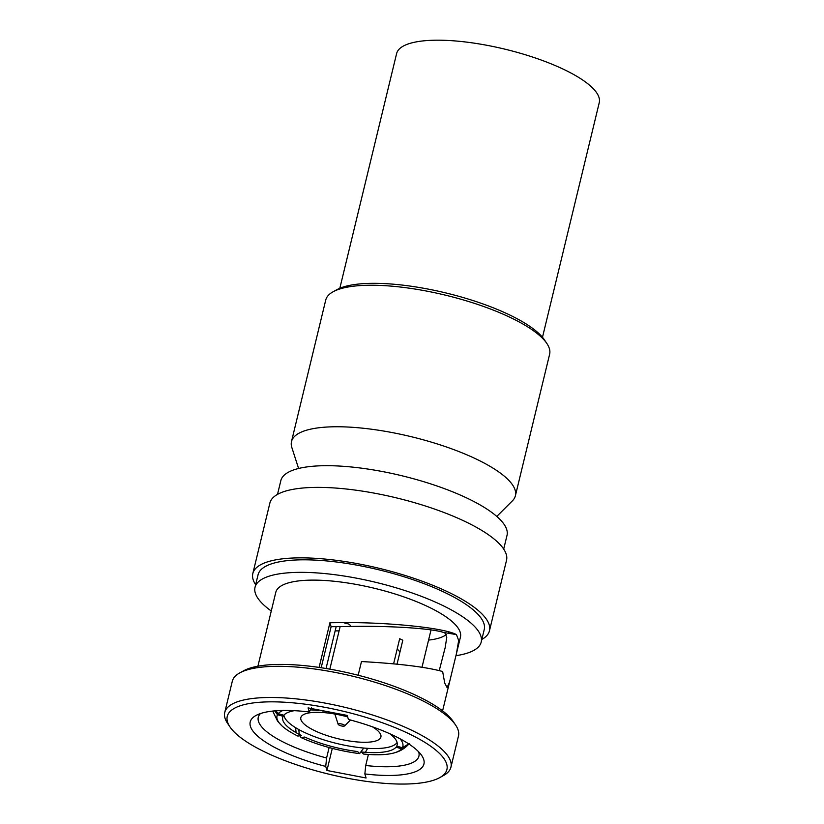 <?xml version="1.0" encoding="UTF-8"?>
<svg xmlns="http://www.w3.org/2000/svg" width="824" height="824" viewBox="0 0 824 824"><rect width="100%" height="100%" fill="white"/><g stroke="black" fill="none" stroke-linecap="round" stroke-linejoin="round"><path stroke-width="1.24" d="M274.742 710.875L277.482 714.738L283.137 716.283A58.854 16.81 -166.4 0 0 301.553 735.554L297.876 736.069A64.736 18.499 -166.4 0 1 282.004 725.923L277.534 721.072L272.713 711.071M277.482 714.738A64.736 18.499 -166.4 0 0 282.004 725.923M296.074 732.639L295.641 727.705M336.192 626.559L326.047 668.501M329.837 669.15L340.158 626.487M397.024 664.175L402.812 640.227A64.736 18.499 -166.4 0 0 401.267 639.486A64.736 18.499 -166.4 0 0 399.671 638.744L393.604 663.845M283.003 710.453A64.736 18.499 -166.4 0 0 278.193 713.677L275.988 710.772M317.683 709.752L318.363 710.463A58.854 16.81 -166.4 0 0 310.401 709.897M294.343 710.669A58.854 16.81 -166.4 0 0 283.837 715.232L278.193 713.677M347.316 715.737A58.854 16.81 -166.4 0 0 341.702 714.367M327.138 711.565A58.854 16.81 -166.4 0 0 322.205 710.885L321.896 710.566M408.735 743.907L402.369 747.698A64.736 18.499 -166.4 0 0 400.042 738.768M402.369 747.698L396.715 746.153A58.854 16.81 -166.4 0 0 389.855 733.772M401.659 748.759L396.004 747.203A58.854 16.81 -166.4 0 1 383.871 752.013A58.854 16.81 -166.4 0 1 361.489 751.972L363.456 754.032A64.736 18.499 -166.4 0 0 393.862 752.981A64.736 18.499 -166.4 0 0 401.659 748.759L408.91 744.021M367.648 748.346L365.403 752.312M299.833 735.791L301.017 737.552A64.736 18.499 -166.4 0 0 359.604 753.6L363.744 748.048M298.762 729.518L299.297 734.411M301.017 737.552L304.695 737.047A58.854 16.81 -166.4 0 0 357.637 751.55L359.604 753.6M298.597 468.485L291.83 447.483A115.175 32.909 13.6 0 1 291.49 441.582L325.727 300.06A115.175 32.909 13.6 0 1 333.123 291.758L336.934 289.657A111.817 31.94 13.6 0 1 508.398 314.346A111.817 31.94 13.6 0 1 544.417 339.849L546.848 343.464A115.175 32.909 13.6 0 1 549.629 354.227L515.391 495.749A115.175 32.909 13.6 0 1 512.394 500.848L496.779 516.432M333.123 291.758A115.175 32.909 13.6 0 1 509.737 317.188A115.175 32.909 13.6 0 1 546.848 343.464M291.49 441.582A115.175 32.909 13.6 0 1 359.511 427.872A115.175 32.909 13.6 0 1 475.5 458.711A115.175 32.909 13.6 0 1 515.391 495.749M422.094 782.8A112.991 32.28 -166.4 0 0 439.656 777.671A112.991 32.28 -166.4 0 0 392.749 726.675A112.991 32.28 -166.4 0 0 252.072 703.099A112.991 32.28 -166.4 0 0 229.989 726.943A112.991 32.28 -166.4 0 0 312.265 769.74A112.991 32.28 -166.4 0 0 422.094 782.8M260.466 713.563A82.647 23.608 -166.4 0 0 258.272 717.251A82.647 23.608 -166.4 0 0 326.592 757.998L325.727 766.423L326.953 770.481L366.083 777.99L364.857 773.932L365.722 765.496A82.647 23.608 -166.4 0 0 400.783 765.836A82.647 23.608 -166.4 0 0 418.922 756.123A82.647 23.608 -166.4 0 0 418.664 751.838M325.727 766.423A89.373 25.534 13.6 0 1 255.965 715.49A89.373 25.534 13.6 0 1 309.309 711.977L308.083 707.909L347.213 715.417L348.439 719.476A89.373 25.534 13.6 0 1 421.785 755.608A89.373 25.534 13.6 0 1 364.857 773.932M326.592 757.998L329.126 747.533M326.953 770.481L332.299 748.377M428.573 640.094A82.647 23.608 -166.4 0 0 431.282 639.754A82.647 23.608 -166.4 0 0 446.34 634.542M368.4 754.454L365.722 765.496M319.104 667.419L329.919 622.738L344.535 622.563L344.854 623.243C348.439 623.541 350.365 624.613 350.653 626.456L331.114 626.704L321.185 667.728M350.653 626.456C389.453 625.674 431.776 628.393 443.549 632.451L456.455 634.604C444.548 628.094 391.534 622.419 344.535 622.563M439.254 670.592L445.197 647.52L446.762 637.312L444.733 632.636M452.335 633.872L443.549 632.451M309.309 711.977L311.472 707.868M439.656 777.671L443.466 775.569A116.359 33.238 -166.4 0 0 450.934 767.175L458.474 736.007A116.359 33.238 -166.4 0 0 455.662 725.141L453.231 721.525A112.991 32.28 -166.4 0 0 370.954 678.729A112.991 32.28 -166.4 0 0 261.126 665.668A112.991 32.28 -166.4 0 0 243.574 670.808L239.763 672.899A116.359 33.238 -166.4 0 0 232.286 681.294L224.746 712.461A116.359 33.238 -166.4 0 0 227.558 723.338L229.989 726.943M456.455 634.604L458.68 640.485L456.414 653.71L460.451 637.024A94.997 27.141 -166.4 0 0 402.339 596.37A94.997 27.141 -166.4 0 0 296.64 581.178A94.997 27.141 13.6 0 0 275.783 592.343L257.912 666.194M456.414 653.71L449.564 682.035L447.092 687.556L444.733 683.096L442.632 671.509C425.998 666.956 398.95 663.639 361.478 661.548L358.162 675.247M329.919 622.738L331.114 626.704M455.929 655.677A116.359 33.238 -166.4 0 0 481.206 642.04A116.359 33.238 -166.4 0 0 410.033 592.25A116.359 33.238 -166.4 0 0 280.572 573.648A116.359 33.238 -166.4 0 0 255.028 587.316A116.359 33.238 -166.4 0 0 271.281 611.006M481.206 642.04L484.244 629.515A116.359 33.238 -166.4 0 0 413.061 579.715A116.359 33.238 -166.4 0 0 283.6 561.113A116.359 33.238 13.6 0 0 258.056 574.791L255.028 587.316M455.662 725.141A116.359 33.238 -166.4 0 0 370.934 681.057A116.359 33.238 -166.4 0 0 257.84 667.615A116.359 33.238 -166.4 0 0 239.763 672.899M450.934 767.175A116.359 33.238 -166.4 0 0 379.761 717.385A116.359 33.238 -166.4 0 0 250.3 698.783A116.359 33.238 -166.4 0 0 224.746 712.461M481.834 639.455A121.736 34.783 -166.4 0 0 489.466 630.772A121.736 34.783 -166.4 0 0 414.997 578.685A121.736 34.783 -166.4 0 0 279.552 559.218A121.736 34.783 -166.4 0 0 252.824 573.525A121.736 34.783 -166.4 0 0 255.646 584.731M489.466 630.772L506.523 560.299A121.736 34.783 -166.4 0 0 432.054 508.202A121.736 34.783 -166.4 0 0 296.609 488.745A121.736 34.783 -166.4 0 0 269.881 503.052L252.824 573.525M503.691 549.093L507.018 535.384A116.359 33.238 -166.4 0 0 435.834 485.594A116.359 33.238 -166.4 0 0 306.373 466.992A116.359 33.238 -166.4 0 0 280.829 480.66L277.513 494.379M397.075 742.455A58.432 16.696 13.6 0 1 360.757 747.749A58.432 16.696 13.6 0 1 304.313 732.351A58.432 16.696 13.6 0 1 283.961 715.088M347.656 716.901A41.2 11.773 -166.4 0 0 300.832 717.611A41.2 11.773 -166.4 0 0 315.098 730.867A41.2 11.773 -166.4 0 0 356.586 741.888A41.2 11.773 -166.4 0 0 380.915 736.986A41.2 11.773 -166.4 0 0 372.427 726.819M335.141 630.896A41.2 11.773 13.6 0 1 339.086 630.906M397.189 649.013A41.2 11.773 13.6 0 1 399.918 652.175M344.617 725.893A3.358 0.958 13.6 0 0 342.918 724.399A3.358 0.958 13.6 0 0 338.932 723.76A3.358 0.958 -166.4 0 0 338.18 724.337A3.358 0.958 -166.4 0 0 340.477 725.687A3.358 0.958 -166.4 0 0 343.948 726.14A3.358 0.958 13.6 0 0 344.617 725.893L350.499 720.021M339.828 288.266L396.602 53.611A104.246 29.788 -166.4 0 1 458.165 41.2A104.246 29.788 -166.4 0 1 563.153 69.113A104.246 29.788 13.6 0 1 599.254 102.64L542.48 337.294M422.001 667.275L431.034 629.917M409.198 743.67C405.099 748.377 399.98 751.478 393.862 752.981M448.967 631.946L448.647 633.244M449.564 682.035L442.591 710.875M338.18 724.337L334.853 714.027"/></g></svg>
